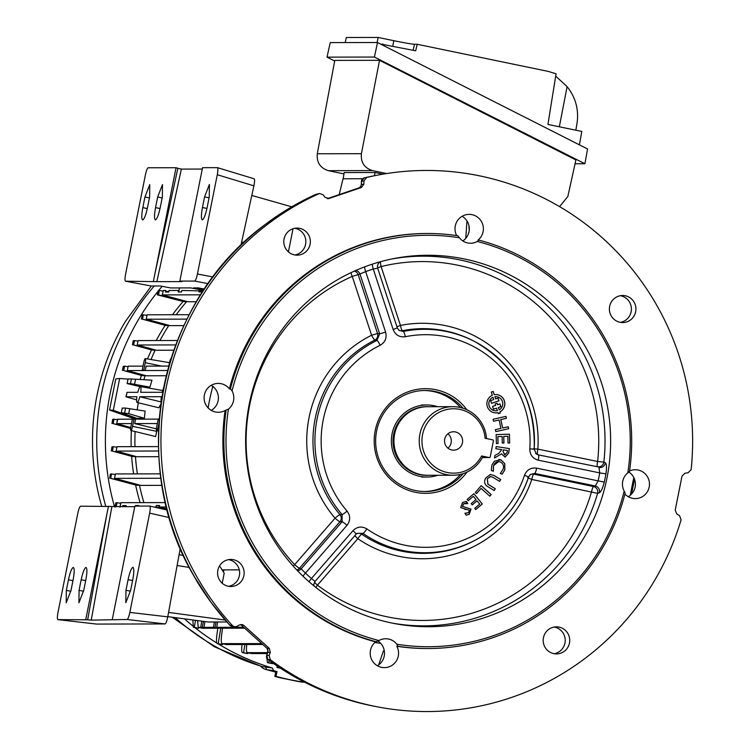 <?xml version="1.0" encoding="UTF-8"?>
<svg xmlns="http://www.w3.org/2000/svg" width="749" height="749" viewBox="0 0 749 749"><rect width="100%" height="100%" fill="white"/><g stroke="black" fill="none" stroke-linecap="round" stroke-linejoin="round"><path stroke-width="1.12" d="M452.855 406.67L427.557 406.716A34.285 33.686 89.9 0 0 394.096 437.603A34.285 33.686 89.9 0 0 420.91 474.604A34.285 33.686 89.9 0 0 427.679 475.287L452.976 475.241A34.285 33.686 -90.1 0 1 446.207 474.557A34.285 33.686 -90.1 0 1 419.393 437.556A34.285 33.686 -90.1 0 1 452.855 406.67A34.285 33.686 -90.1 0 1 459.633 407.362A34.285 33.686 -90.1 0 1 486.522 438.568M481.588 455.963L489.181 457.527A0.899 0.889 89.9 0 0 490.221 456.824L493.404 440.908A0.899 0.889 89.9 0 0 492.711 439.85L485.118 438.277A32.198 31.645 89.9 0 0 459.895 409.403A32.198 31.645 89.9 0 0 422.576 434.532A32.198 31.645 89.9 0 0 447.284 472.507A32.198 31.645 89.9 0 0 481.588 455.963L483.002 456.394A34.285 33.686 -90.1 0 1 452.976 475.241M437.65 406.698A36.046 35.418 89.9 0 0 433.84 405.686A36.046 35.418 89.9 0 0 426.724 404.956A36.046 35.418 89.9 0 0 391.54 437.425A36.046 35.418 89.9 0 0 419.73 476.327A36.046 35.418 89.9 0 0 426.846 477.047A36.046 35.418 89.9 0 0 437.781 475.269M455.392 431.939A9.203 9.044 89.9 0 0 444.588 440.038A9.203 9.044 89.9 0 0 453.604 450.158A9.203 9.044 89.9 0 0 455.392 431.939M447.949 448.145A9.203 9.044 89.9 0 0 447.921 433.783M328.165 198.7L328.998 198.522L325.103 197.352L323.1 194.787L319.57 193.504L316.359 194.216A3.605 3.539 77.6 0 0 315.666 194.45L318.887 193.738A270.548 265.839 89.9 0 0 232.565 625.724L234.334 626.773L236.843 626.436L239.671 624.872L242.067 624.507L243.706 625.34L240.747 624.657L266.962 648.26A4.513 0.627 132 0 1 266.906 648.231L240.747 624.657A4.513 0.627 132 0 1 240.691 624.629A4.513 0.627 132 0 1 240.663 624.582M221.105 383.694A14.437 14.184 89.9 0 0 204.168 396.408A14.437 14.184 89.9 0 0 225.093 410.508L228.426 409.16A14.437 14.184 89.9 0 0 232.068 390.922L230.411 388.89L229.409 388.89A14.437 14.184 89.9 0 0 221.105 383.694M375.586 641.865A14.437 14.184 89.9 0 0 384.415 667.631A14.437 14.184 89.9 0 0 396.83 646.265L397.831 646.265L396.848 644.234A14.437 14.184 89.9 0 0 378.928 640.526L375.586 641.865A207.52 203.906 89.9 0 1 225.093 410.508M624.928 494.031A14.437 14.184 89.9 0 0 649.402 485.605A14.437 14.184 89.9 0 0 629.563 470.962M627.821 472.844A205.713 202.136 89.9 0 0 477.319 241.478L478.986 240.139A207.52 203.906 -90.1 0 1 629.488 471.505L627.821 472.844A14.437 14.184 89.9 0 0 624.179 491.082L625.162 493.114A207.52 203.906 -90.1 0 1 428.166 648.522A207.52 203.906 -90.1 0 1 397.831 646.265M230.411 388.89A207.52 203.906 -90.1 0 1 427.417 233.491A207.52 203.906 -90.1 0 1 457.751 235.738L459.409 237.77A14.437 14.184 89.9 0 0 477.319 241.478M478.986 240.139L477.984 240.139A14.437 14.184 89.9 0 0 469.155 214.373A14.437 14.184 89.9 0 0 456.656 235.579M391.755 623.009A185.733 182.503 -90.1 0 1 245.625 439.794A185.733 182.503 -90.1 0 1 394.068 258.527A185.733 182.503 -90.1 0 1 464.492 258.995A185.733 182.503 -90.1 0 1 607.27 476.514A185.733 182.503 -90.1 0 1 394.723 623.599A185.733 182.503 -90.1 0 1 391.755 623.009M351 272.664A5.412 0.927 -113.8 0 0 352.245 276.4L358.191 274.686L377.543 333.53A5.412 5.177 -81.3 0 1 374.846 340.083A112.35 110.393 89.9 0 0 339.971 514.638A5.412 5.168 -90 0 1 339.934 521.744A5.412 0.665 41 0 1 335.046 518.177A5.412 0.655 139.5 0 1 339.971 514.638L342.124 514.619L342.115 521.744L339.934 521.744L299.534 568.219A5.412 0.665 41 0 1 294.647 564.643L335.046 518.177A117.743 115.692 -90.1 0 1 371.598 335.243A5.412 0.908 -116.5 0 0 374.846 340.083L376.934 340.421A5.412 0.908 -116.2 0 1 380.164 345.27C385.211 342.274 387.018 337.893 385.604 332.135L379.659 333.848L376.934 340.421A111.713 109.766 -90.1 0 0 342.124 514.619A5.412 0.665 139.3 0 0 347.03 511.061C350.532 515.818 350.523 520.564 347.002 525.321A5.412 0.665 -139 0 0 342.115 521.744L301.154 568.865A5.412 5.252 -68.1 0 1 297.475 570.672M354.314 271.129A5.412 5.224 -105.1 0 1 358.191 274.686L365.69 271.606A5.412 0.946 69.9 0 1 364.651 266.859M529.955 474.838A5.412 5.337 -128.2 0 1 533.756 474.164L593.508 486.532L595.277 485.97A5.412 5.234 -107.7 0 1 599.378 492.767L597.599 493.348L531.79 479.454A117.743 115.692 -90.1 0 1 357.835 538.69A5.412 0.833 124.4 0 1 361.711 534.215A112.35 110.393 89.9 0 0 474.641 540.497L475.699 539.935A111.713 109.766 -90.1 0 1 362.975 533.391A5.412 0.833 -55.3 0 0 366.879 528.925C361.795 525.976 357.17 526.566 352.976 530.695A5.412 0.665 -139 0 1 356.056 534.252L357.086 533.344L362.975 533.391L361.711 534.215A5.412 5.299 -124.1 0 0 356.477 533.822M396.933 326.733L400.453 325.412A117.743 115.692 -90.1 0 1 445.486 325.637A117.743 115.692 -90.1 0 1 537.848 449.11L533.503 448.754M391.783 258.985A184.844 181.632 -90.1 0 1 459.596 259.875A184.844 181.632 -90.1 0 1 603.853 462.086L597.599 461.478A179.432 176.315 89.9 0 0 457.564 265.174A179.432 176.315 89.9 0 0 381.101 266.569L400.453 325.412A5.412 0.983 -101.1 0 0 402.382 330.702L403.337 331.433A5.412 0.983 78.6 0 1 405.284 336.722C399.489 337.424 395.453 335.037 393.169 329.56L397.279 327.847M466.955 472.123A52.327 51.419 -90.1 0 1 415.367 492.29A52.327 51.419 -90.1 0 1 375.221 430.572A52.327 51.419 -90.1 0 1 435.862 389.723A52.327 51.419 -90.1 0 1 466.842 409.74M463.097 408.271A50.529 49.649 89.9 0 0 435.169 391.493A50.529 49.649 89.9 0 0 425.189 390.482A50.529 49.649 89.9 0 0 375.876 435.993A50.529 49.649 89.9 0 0 415.386 490.52A50.529 49.649 89.9 0 0 425.366 491.531A50.529 49.649 89.9 0 0 463.21 473.602M460.457 407.54A50.529 49.649 89.9 0 0 433.156 391.502A50.529 49.649 89.9 0 0 424.177 390.491M294.806 228.295A13.538 13.295 -90.1 0 1 294.863 254.969M299.75 228.37A13.538 13.295 89.9 0 0 283.862 240.289A13.538 13.295 89.9 0 0 297.119 255.166A13.538 13.295 89.9 0 0 299.75 228.37M360.672 186.623A4.513 0.496 -144 0 0 360.625 186.651L361.318 184.572L360.672 186.623L358.958 187.896A4.513 0.796 -108.8 0 0 358.94 187.896A4.513 0.796 -108.8 0 0 358.921 187.905M361.458 181.389L361.374 184.563L363.864 184.142L361.449 187.475L327.322 198.663L358.94 187.896L360.625 186.651A4.513 0.496 -144 0 0 360.606 186.707M243.706 625.34L269.34 648.419L266.962 648.26L268.086 651.677L266.747 655.281A3.605 3.567 94.8 0 0 267.964 659.523A269.977 265.277 89.9 0 0 370.877 705.567C333.324 697.694 299.01 682.339 267.917 659.513L270.323 659.719A270.548 265.839 89.9 0 0 373.807 706.12A270.548 265.839 89.9 0 0 378.133 706.981A270.548 265.839 89.9 0 0 681.103 519.825L679.558 515.705L676.815 513.992L675.195 510.2L682.021 476.074L684.97 473.228L688.144 472.741L691.149 469.557A270.548 265.839 89.9 0 0 377.168 175.21A270.548 265.839 89.9 0 0 366.692 177.457L364.201 177.916A3.605 3.567 79.5 0 0 361.458 181.342L363.948 180.874L366.692 177.457M269.34 648.419L270.286 652.435L267.88 652.36M554.185 627.044A13.538 13.295 -90.1 0 1 554.232 653.718M559.129 627.119A13.538 13.295 89.9 0 0 543.24 639.037A13.538 13.295 89.9 0 0 556.498 653.914A13.538 13.295 89.9 0 0 559.129 627.119M228.604 559.643A13.538 13.295 -90.1 0 1 228.651 586.317M233.538 559.709A13.538 13.295 89.9 0 0 217.65 571.627A13.538 13.295 89.9 0 0 230.907 586.504A13.538 13.295 89.9 0 0 233.538 559.709M620.397 295.705A13.538 13.295 -90.1 0 1 620.444 322.37M625.331 295.771A13.538 13.295 89.9 0 0 609.452 307.689A13.538 13.295 89.9 0 0 622.709 322.566A13.538 13.295 89.9 0 0 625.331 295.771M469.211 230.467L468.911 225.468M631.585 494.05L634.543 479.238M364.201 177.925L374.238 175.772A269.977 265.277 89.9 0 0 364.201 177.916L361.402 181.352L361.318 184.572M270.323 659.719L269.116 655.487L266.728 655.338M268.058 650.113L266.906 648.231A4.513 0.627 132 0 1 266.878 648.185M269.116 655.487L270.286 652.435M363.864 184.142L363.948 180.874M328.586 198.635L361.449 187.475M316.359 194.216L315.638 194.459A269.977 265.277 89.9 0 0 289.526 208.128L265.511 224.307A269.977 265.277 89.9 0 0 194.918 577.582L210.815 602.027A4.513 0.496 143.9 0 1 210.759 601.999L229.569 624.984L232.565 625.724M265.511 224.307A4.513 0.674 -127.1 0 0 265.464 224.326L265.464 224.326C158.348 301.725 125.972 463.753 194.862 577.554L194.862 577.488M194.918 577.582L194.862 577.554C198.195 583.817 203.494 591.963 210.759 601.999M427.417 233.491L426.406 233.491A207.52 203.906 89.9 0 0 229.409 388.89M498.553 461.609L493.469 465.709L493.338 471.233M498.797 459.465L500.903 459.83L504.723 463.584L504.76 469.773L502.148 474.126M503.113 469.164C504.143 465.841 503.159 463.416 500.192 461.89C496.961 461.234 494.743 462.507 493.544 465.709L493.404 471.233L491.316 470.503L491.831 465.101L494.415 461.178L500.969 459.83L504.789 463.584L504.826 469.773L502.214 474.126L500.323 473.462L503.113 469.164M481.055 488.404L476.523 493.563M481.176 485.708L491.101 494.602L489.762 496.156M481.214 485.67L491.166 494.602L489.799 496.184L481.083 488.367L476.561 493.591L475.315 492.477L481.214 485.67M508.683 428.69L495.801 431.621L495.37 429.664L500.941 428.4L499.096 419.983L493.516 421.247L493.085 419.29L505.968 416.369L506.399 418.317L500.828 419.59L502.673 427.997L508.243 426.733L508.683 428.69L495.801 431.602M499.031 420.002L493.516 421.238M508.187 426.752L508.608 428.69M505.903 416.378L506.333 418.317L500.753 419.59L502.673 427.988M503.356 449.877L503.094 451.638L504.723 454.896L507.195 452.256L507.447 450.495L503.291 449.877L503.028 451.638L505.116 454.933M501.502 453.894L494.527 457.939M496.194 446.573L509.301 448.567L508.665 452.958L505.069 457.133M508.73 452.958L505.107 457.133L501.558 453.819L494.518 457.985L494.892 455.429L498.712 453.426L501.755 449.634L495.875 448.735L496.194 446.563L509.367 448.567L508.665 452.958M509.432 434.186L509.676 443.015L508.019 443.062L507.831 436.302L503.768 436.414L503.946 442.987L502.289 443.034L502.111 436.461L497.86 436.583L498.057 443.53L496.39 443.577L496.147 434.56L509.432 434.186M509.367 434.186L509.676 443.015M509.61 443.015L508.019 443.062M497.86 436.583L502.111 436.461M497.795 436.583L498.057 443.53M497.991 443.53L496.39 443.577M507.766 436.302L503.702 436.414L503.88 442.987L502.289 443.034M494.911 396.717L495.632 398.908L498.057 398.084L498.956 400.809L491.541 403.337L490.642 400.612L493.741 399.554L492.992 397.27A7.069 6.947 89.9 0 0 497.383 410.621L496.568 408.149L493.469 409.207L492.561 406.435L495.623 405.387L495.136 403.917L497.074 403.252L497.561 404.732L499.976 403.908L500.884 406.679L498.459 407.503L499.246 409.881A7.069 6.947 89.9 0 0 494.911 396.717L495.623 398.889M499.911 403.926L500.819 406.679L498.394 407.503L499.246 409.881M495.744 396.661L495.81 396.661A7.069 6.947 89.9 0 0 494.846 396.717M497.018 403.271L497.551 404.713M496.512 408.168L493.46 409.179M492.936 397.298L492.926 397.27A7.069 6.947 89.9 0 0 495.801 410.798M498.001 398.103L498.89 400.809L491.531 403.318M498.385 413.654L500.21 413.036L499.845 411.913A9.185 9.025 89.9 0 0 494.181 394.686L493.114 391.465M495.81 412.905A9.185 9.025 89.9 0 0 497.982 412.624L497.982 412.643M499.845 411.913L499.911 411.913A9.185 9.025 89.9 0 0 495.81 394.545M494.181 394.686L493.179 391.446L491.288 392.092L492.336 395.266A9.185 9.025 89.9 0 0 498.048 412.624L498.385 413.673L500.276 413.036L499.911 411.913M473.312 496.353L468.181 500.632M477.038 500.828L472.245 504.882L471.215 503.618L476.008 499.564L473.359 496.315L468.209 500.669L467.17 499.405L473.92 493.703L482.319 504.002L475.755 509.554L474.726 508.29L479.697 504.086L476.973 500.828L472.216 504.845M473.883 493.731L482.253 504.002L475.727 509.517M494.228 490.539L486.841 486.035C484.266 483.76 483.938 481.064 485.848 477.956L490.333 474.473L494.022 475.493L500.688 479.547L499.611 481.382L493.011 477.356L490.323 476.495L487.318 478.854L487.964 484.238L495.304 488.704L494.228 490.539M490.267 474.473L493.956 475.493L500.622 479.547L499.564 481.345M490.726 476.458L487.253 478.854L487.899 484.238L495.229 488.704L494.181 490.501M424.365 491.522A50.529 49.649 89.9 0 0 460.579 474.342M462.526 502.439L466.449 501.437L467.741 503.6L463.603 503.815L462.564 506.436L470.999 509.077L469.258 514.301L466.056 515.2L464.886 513.215L468.425 512.775L469.426 510.284L460.672 507.597L462.526 502.439M536.668 468.144C530.863 467.413 526.819 469.782 524.525 475.241L528.654 476.954L530.414 474.435L534.692 473.424A5.412 0.983 -78.3 0 0 536.668 468.144L598.133 480.867A180.032 176.904 89.9 0 0 599.724 472.9L538.259 460.186C532.651 458.557 529.833 454.765 529.805 448.82A106.321 104.467 89.9 0 0 446.432 336.816A106.321 104.467 89.9 0 0 405.284 336.722M393.169 329.56L373.264 269.031A5.412 0.964 72.5 0 1 372.459 264.116M385.604 332.135L365.69 271.606A180.032 176.904 89.9 0 1 373.264 269.031L377.674 268.17L377.449 265.755L378.517 263.189L380.043 261.822M605.37 462.788A5.412 5.271 -65.8 0 1 598.975 467.442L599.724 472.9L605.922 473.864C606.821 467.666 606.643 463.977 605.37 462.788L603.853 462.086A5.412 5.271 -65.9 0 1 597.459 466.758L538.4 454.896L536.34 453.978L534.196 449.213C535.572 401.548 515.958 365.784 475.343 341.9A111.713 109.766 -90.1 0 0 446.573 331.535A111.713 109.766 -90.1 0 0 403.337 331.433L399.086 330.431L397.307 327.931M398.627 330.028A5.412 5.346 -52 0 0 402.382 330.702A112.35 110.393 89.9 0 1 445.346 330.918A112.35 110.393 89.9 0 1 474.286 341.338L475.343 341.9A111.713 109.766 -90.1 0 1 534.168 449.203L529.805 448.82M536.003 453.707A5.412 5.374 -53.5 0 0 537.707 454.39A5.412 0.983 -78.3 0 1 537.848 449.11L597.599 461.478A5.412 0.983 -78.3 0 0 597.459 466.758L538.4 454.896A5.412 0.983 101.7 0 1 538.259 460.186M534.196 449.213L536.34 453.978L535.638 453.454M380.576 261.673A5.412 0.974 -103.8 0 0 381.101 266.569L377.59 267.889M599.378 492.767C601.101 491.709 602.739 488.142 604.284 482.066L598.133 480.867L595.277 485.97L534.692 473.424L533.756 474.164A5.412 0.983 -78.3 0 0 531.79 479.454L527.661 477.712M528.625 476.973L528.654 476.954C518.935 504.835 501.278 525.826 475.699 539.935A111.713 109.766 -90.1 0 0 528.625 476.973L530.414 474.435M315.086 581.383L356.028 534.271A5.412 0.665 -139 0 0 356.056 534.252L315.086 581.393L313.822 584.145L313.85 585.821M356.075 534.224L357.086 533.344M347.002 525.321L305.442 573.125A180.032 176.904 89.9 0 0 311.425 578.509L315.086 581.393M315.909 587.478A5.412 0.805 127 0 1 317.445 585.166A179.432 176.315 89.9 0 0 591.532 491.821A5.412 0.983 -78.3 0 1 593.508 486.532A5.412 5.234 -107.6 0 1 597.599 493.348A184.844 181.632 -90.1 0 1 392.439 623.149M314.543 582.132A5.412 0.665 41 0 0 317.445 585.166L357.835 538.69A5.412 0.665 41 0 1 354.895 535.591M352.976 530.695L311.425 578.509A5.412 0.768 -49.3 0 0 309.094 581.786M296.735 569.895A5.412 5.262 -68.1 0 0 299.534 568.219L301.154 568.865L305.442 573.125A5.412 0.74 -46.7 0 0 303.008 576.215M355.644 270.539A5.412 5.224 -105 0 1 360.035 274.19L379.659 333.848L377.543 333.53L371.598 335.243L352.245 276.4A179.432 176.315 89.9 0 0 294.647 564.643A5.412 0.693 136.9 0 0 293.233 566.094M228.426 409.16A205.713 202.136 89.9 0 0 378.928 640.526M396.848 644.234A205.713 202.136 89.9 0 0 624.179 491.082M459.409 237.77A205.713 202.136 89.9 0 0 232.068 390.922M462.845 240.944A14.437 14.184 89.9 0 0 462.124 216.292M628.28 496.718A14.437 14.184 89.9 0 0 628.804 471.992M396.83 646.265A207.52 203.906 89.9 0 0 427.164 648.522L428.166 648.522M377.374 665.749A14.437 14.184 89.9 0 0 377.927 641.041M376.597 641.865A207.52 203.906 -90.1 0 1 226.095 410.499M211.265 410.386A14.437 14.184 89.9 0 0 211.218 385.314M210.815 602.027A269.977 265.277 89.9 0 0 229.634 625.012A3.605 3.548 103.6 0 0 231.394 626.061L229.569 624.984M465.831 501.409L467.657 503.571M466.056 509.432L464.811 509.46M464.886 513.224L466.224 513.337M465.616 503.234L463.537 503.815L462.498 506.436L470.934 509.077L469.192 514.301L465.99 515.2M136.599 399.844L125.944 396.811L127.021 392.345L126.141 396.773L136.898 396.755A8.117 1.479 -78.3 0 0 137.133 402.485A8.117 1.479 -78.3 0 0 137.198 402.494A8.117 1.479 -78.3 0 0 139.791 396.745L161.353 396.708A8.117 1.479 -78.3 0 0 161.204 401.885M160.895 404.142L158.872 407.802L137.133 402.485M161.484 402.016L139.791 396.745M145.306 358.574A4.222 0.768 -78.3 0 0 143.696 362.713L142.216 370.118L143.78 370.118L145.259 362.713A4.222 0.768 -78.3 0 0 145.325 358.574A4.222 0.768 -78.3 0 0 145.306 358.574L169.489 362.685M130.935 430.506A4.222 0.768 -78.3 0 0 132.545 426.368L134.024 418.953L132.451 418.963L130.972 426.368A4.222 0.768 -78.3 0 0 130.897 430.497A4.222 0.768 -78.3 0 0 130.935 430.506M156.887 430.497L155.642 436.545M633.785 477.497L630.218 495.351M362.628 178.73L343.033 178.768L339.194 194.618M465.775 238.36L466.973 220.918M163.057 291.118L159.378 290.49L158.498 294.909L186.538 301.763A211.124 207.454 89.9 0 0 176.202 314.739M186.782 301.482A211.124 207.454 89.9 0 0 186.538 301.763L183.486 301.566L157.346 294.844L158.236 290.668L159.378 290.49M158.404 290.603L157.496 294.834L158.498 294.909M168.9 325.328A211.124 207.454 89.9 0 0 168.712 325.628L142.479 319.214L143.368 314.795L147.001 315.413M142.347 314.917L141.458 319.14L142.179 314.983L143.368 314.795M142.479 319.214L165.576 325.412L168.712 325.628A211.124 207.454 89.9 0 0 159.968 340.542M155.258 349.952A211.124 207.454 89.9 0 0 155.109 350.251L133.622 345.008L134.511 340.589L137.994 341.179M133.341 340.72L132.47 344.914L133.172 340.786L134.511 340.589M133.622 345.008L151.916 350.026L155.109 350.251A211.124 207.454 89.9 0 0 151.026 359.548M145.194 375.483A211.124 207.454 89.9 0 0 145.091 375.801L123.716 370.577L124.606 366.158L128.07 366.748M123.416 366.298L122.415 370.502L123.257 366.355L124.606 366.158M123.716 370.577L141.842 375.558L145.091 375.801A211.124 207.454 89.9 0 0 143.883 379.687M140.175 379.462A210.731 207.07 -90.1 0 1 141.421 375.446M147.506 358.949A210.731 207.07 -90.1 0 1 151.513 349.923M156.223 340.542A210.731 207.07 -90.1 0 1 165.192 325.319M172.495 314.749A210.731 207.07 -90.1 0 1 183.121 301.473M136.149 418.064A211.124 207.454 89.9 0 0 136.121 418.307L113.296 410.312L119.653 378.479L128.032 379.078M138.359 402.784A211.124 207.454 89.9 0 0 137.198 409.825M132.236 419.168A210.731 207.07 -90.1 0 1 132.348 418.045L109.551 410.059L115.777 378.91L119.653 378.479M109.551 410.059L113.296 410.312M132.348 418.045L136.121 418.307A211.124 207.454 89.9 0 0 136.028 419.159M117.462 419.796L113.998 419.206L113.118 423.625L130.719 427.922M112.799 419.346L111.975 423.541L112.64 419.403L113.998 419.206M113.118 423.625L130.663 428.456M135.447 456.384A211.124 207.454 89.9 0 0 135.466 456.731L112.425 451.104L113.305 446.685L116.769 447.265M112.107 446.825L111.301 451.02L111.947 446.881L113.305 446.685M112.425 451.104L132.105 456.459L135.466 456.731A211.124 207.454 89.9 0 0 137.413 473.892M139.436 485.043A211.124 207.454 89.9 0 0 139.511 485.408L110.683 478.358L111.564 473.939L115.159 474.557M110.496 474.07L109.7 478.283L110.337 474.126L111.564 473.939M110.683 478.358L136.112 485.127L139.511 485.408A211.124 207.454 89.9 0 0 143.902 502.635M120.608 503.3L116.984 502.682L116.17 506.755M115 507.045L115.777 502.869L116.984 502.682M195.48 620.322L194.319 627.362L198.663 628.261L198.85 627.475M192.877 619.975L193.345 627.278L197.38 628.121M193.382 627.288L194.319 627.362M197.464 628.139L198.663 628.261M220.749 628.214L218.202 643.663L222.547 644.561L222.734 643.784M217.8 628.224L216.92 634.665C216.246 640.142 216.339 643.11 217.219 643.578L221.32 644.44L218.202 643.663M221.32 644.44L222.547 644.561M244.886 644.524L243.547 652.679L247.891 653.577L248.069 652.828M242.105 643.737C241.44 649.177 241.543 652.126 242.423 652.585L246.505 653.437L243.547 652.679M246.505 653.437L247.891 653.577M269.069 660.356L268.676 662.762L273.113 663.249M267.533 662.668L271.634 663.52L268.676 662.762M266.813 658.174L267.496 662.668M271.634 663.52L273.02 663.661M140.11 502.645A210.731 207.07 -90.1 0 1 135.635 485.006M133.622 473.902A210.731 207.07 -90.1 0 1 131.637 456.347M131.169 446.647A210.731 207.07 -90.1 0 1 131.365 430.619M135.12 431.536A211.124 207.454 89.9 0 0 134.97 446.638M280.416 668.192L277.008 667.481L277.111 665.992M277.008 667.481L279.667 667.705M203.953 289.76A203.906 200.358 89.9 0 0 203.85 289.854L193.588 287.906L198.345 287.897L204.44 289.039M130.485 383.572L131.403 378.985L151.963 380.183L149.931 387.158L130.485 383.572L127.133 383.582L140.203 386.634M131.403 378.985L128.051 378.985L127.133 383.582M149.931 387.158L143.855 387.167M156.429 428.859L134.68 423.588L135.56 419.215L134.024 418.953M134.68 423.588L157.327 423.541M159.294 418.906L158.254 418.916L156.766 426.321A4.222 0.768 -78.3 0 0 156.691 430.45A4.222 0.768 -78.3 0 0 158.339 426.321L158.994 423.016M117.762 419.197L116.704 423.662L117.574 419.225L132.414 419.168M131.524 423.588L116.891 423.616L130.766 427.557M135.251 419.168L158.208 419.122M154.004 507.036L155.998 507.036L156.307 505.509L159.443 506.212M155.998 507.036L167.158 509.741M166.943 508.908L159.284 507.026L166.465 507.017M135.532 505.556L138.602 506.09M119.906 507.139L120.907 502.673L165.407 502.598M157.945 507.504L156.082 507.504M122.574 506.736L122.808 505.566L126.085 505.566L125.851 506.736M135.429 506.099L135.532 505.547L138.818 505.538L138.705 506.09M159.284 507.026L159.584 505.5L156.307 505.509M179.47 287.934L178.665 291.979M202.548 288.683L201.762 289.46M201.322 289.9L200.582 290.64M163.385 290.481L162.233 294.947L163.385 290.481L165.782 290.481L165.482 292.007L168.759 291.998L169.068 290.472L178.515 290.453L178.206 291.979L181.492 291.979L181.792 290.453L202.455 290.958M199.29 290.415L198.981 291.941L202.258 291.941L202.567 290.415L203.522 290.415M196.435 301.744L187.877 301.763L162.43 294.909L200.657 294.834M168.815 291.736L165.651 291.136M115.468 473.93L114.438 478.396L115.468 473.93L160.38 473.855M160.951 478.274L114.634 478.358L140.849 485.399L162.018 485.361M117.069 446.676L116.02 451.141L117.069 446.676L158.47 446.601M158.591 451.02L116.217 451.095L136.814 456.731L158.854 456.693M171.09 358.528A4.222 0.768 -78.3 0 0 169.489 362.666L168.759 366.336M142.216 370.118L145.297 370.483L146.167 366.121L168.806 366.074M145.297 370.483L143.78 370.118M128.191 366.177L127.283 370.615L128.191 366.177M167.617 370.493L127.48 370.568L146.43 375.792L166.269 375.755M128.379 366.149L143.012 366.121M138.106 340.608L137.189 345.046L138.106 340.608M175.772 344.933L137.385 344.999L156.457 350.251L173.862 350.223M138.303 340.58L177.476 340.505M147.122 314.823L146.186 319.252L147.122 314.823M186.978 319.14L146.383 319.214L170.051 325.628L183.87 325.6M147.319 314.786L189.225 314.711M163.497 388.403A8.117 1.479 -78.3 0 0 162.233 392.289L140.681 392.326A8.117 1.479 -78.3 0 0 140.428 386.587A8.117 1.479 -78.3 0 0 137.779 392.326L127.021 392.345M140.428 386.587L162.73 390.529M124.671 412.671L125.589 408.083L145.147 411.098L144.342 418.288L128.716 413.654L121.319 412.68L136.824 418.307L144.342 418.288M125.589 408.083L122.237 408.083L121.319 412.68M384.331 651.031A211.124 207.454 89.9 0 1 383.404 650.928L378.685 664.869M204.917 621.576L204.009 627.344L213.456 627.325L214.364 621.998M213.456 627.325L214.954 627.634L216.012 621.998M217.575 621.988L216.733 627.316L218.231 627.625L214.954 627.634M223.474 572.086L223.942 569.886L222.107 569.886M239.305 569.858L223.942 569.886M216.733 627.316L234.231 627.288L234.315 626.773M234.231 627.288L235.72 627.596L235.879 626.801M237.714 625.958L237.508 627.278L239.006 627.587L235.72 627.596M237.508 627.278L243.622 627.269M197.558 620.603L198.242 627.344L202.445 628.224M198.326 627.353L204.009 627.344M202.595 628.252L244.633 628.177M200.723 627.344L201.781 621.164M203.4 621.38L202.221 627.662M246.824 643.784C246.168 649.299 246.337 652.257 247.339 652.669L251.505 653.54M251.57 653.559L247.264 652.66L267.73 652.632M251.645 653.568L267.384 653.54M222.519 628.214L221.648 634.703C220.983 640.255 221.152 643.241 222.163 643.653L226.301 644.524M226.376 644.543L222.088 643.644L261.747 643.588M226.451 644.552L262.749 644.486M374.865 642.492A203.906 200.358 89.9 0 0 380.642 643.325M212.81 386.39A203.906 200.358 89.9 0 0 208.138 407.933M81.173 579.773L79.057 590.381L78.926 602.758L83.748 590.371L85.863 579.763C87.202 572.311 87.249 568.191 85.985 567.405C84.422 568.191 82.811 572.32 81.173 579.773L85.695 580.615M132.891 567.321C134.146 568.107 134.108 572.227 132.77 579.679L130.644 590.287L125.832 602.673L125.963 590.296L128.079 579.689C129.717 572.227 131.328 568.107 132.891 567.321L132.985 567.33M73.262 567.433C74.516 568.21 74.469 572.33 73.13 579.782L71.015 590.399L66.193 602.786L66.324 590.409L68.449 579.792C70.088 572.339 71.689 568.219 73.262 567.433L73.355 567.442M183.421 555.421L179.077 554.709M189.319 567.452L177.11 565.495M168.572 612.42L225.168 620.05M222.21 583.228L224.194 573.257L219.588 565.832M167.804 616.642L208.138 622.007L226.863 621.979M134.754 506.717L80.564 506.193C79.666 506.642 78.748 509.002 77.812 513.262L57.963 612.542C57.196 616.811 57.167 619.17 57.888 619.62L87.652 619.788L106.929 513.87L85.751 619.573M111.863 506.764L91.228 620.125L127.077 619.498C127.976 619.049 128.894 616.689 129.83 612.41L167.767 616.839C166.905 621.118 166.025 623.486 165.136 623.936L96.452 624.067L57.851 619.62L96.396 624.057M167.767 616.839L180.256 548.259M129.83 612.41L149.66 513.131C150.418 508.871 150.446 506.521 149.725 506.071L134.876 506.099L112.275 619.526M167.233 510.041L149.725 506.071M108.483 506.146L106.929 513.87M91.228 620.125L87.652 619.788M202.333 219.832C203.897 219.045 205.507 214.926 207.145 207.473L209.261 196.856L209.392 184.479L204.571 196.865L202.455 207.473C201.116 214.935 201.069 219.054 202.333 219.832L202.249 219.832M142.694 219.944C144.267 219.157 145.868 215.029 147.506 207.576L149.631 196.968L149.753 184.591L144.941 196.978L142.816 207.585C141.477 215.038 141.439 219.157 142.694 219.944L142.61 219.934M155.427 219.916C154.172 219.139 154.21 215.019 155.549 207.567L157.674 196.95L162.486 184.563L162.355 196.94L160.239 207.557C158.601 215.01 156.99 219.129 155.427 219.916L155.343 219.916M251.795 195.452L291.754 206.808M243.809 242.592L241.655 242.039M293.037 228.745L288.412 251.879M203.578 290.322L190.705 287.906L170.706 287.944L160.136 285.968L151.083 285.987L125.523 281.193C124.802 280.744 124.83 278.394 125.598 274.134L145.418 174.854C146.364 170.575 147.281 168.216 148.171 167.767L176.043 167.72L177.878 168.253L154.977 273.413L176.043 167.72M181.941 281.568L179.835 281.1L202.567 167.673L217.435 167.654L254.164 178.796L217.5 167.682M217.369 167.645C218.081 168.094 218.062 170.454 217.285 174.723L197.436 274.003C196.5 278.263 195.583 280.622 194.684 281.072L179.835 281.1M217.285 174.723L253.892 185.836C254.735 181.586 254.8 179.236 254.089 178.786M253.892 185.836L240.935 245.326M181.998 281.605L156.85 281.661L181.352 169.096L202.286 169.059M151.12 285.987L125.523 281.193L156.85 281.661M153.442 281.147L154.977 273.413M181.352 169.096L177.878 168.253M382.992 174.152L375.024 172.504L344.166 172.56L343.182 178.768M328.408 170.678C320.263 168.066 316.546 162.439 317.276 153.77L361.411 153.695C360.634 162.355 364.323 167.991 372.478 170.594L328.408 170.678L343.95 173.899M361.411 153.695L379.537 60.323L334.803 60.397L317.276 153.77M379.537 60.323L575.906 159.949L567.826 196.519L559.578 206.64M386.737 173.543L372.478 170.594M375.024 172.504L374.472 175.734M380.426 43.994L415.686 50.801L417.202 44.275L414.525 44.275A18.042 0.674 -168.7 0 1 393.796 40.689L378.161 37.45L377.093 42.515M334.691 61.025L327.023 57.13L374.406 57.046L584.913 163.741L575.063 163.759M327.023 57.13L330.234 42.599L377.515 42.515L587.553 148.976L584.913 163.741M377.515 42.515L374.406 57.046M579.408 144.847L581.804 131.44L547.922 124.428L556.076 73.795L548.268 71.408L417.202 44.275M575.831 130.204L576.945 123.847C579.061 109.991 575.784 97.585 567.096 86.631L559.334 126.787M382.552 45.071L382.786 43.985M555.702 76.126L567.096 86.631M345.195 42.571L346.328 37.506L378.161 37.45M172.289 617.242L214.383 646.771L261.822 666.535L272.29 667.996L273.713 670.664L266.878 669.7A269.986 49.106 101.7 0 1 265.642 669.437A269.986 49.106 101.7 0 1 260.624 666.179M273.713 670.664A238.557 234.409 89.9 0 0 277.018 671.591L276.063 676.375A243.425 239.193 89.9 0 0 290.003 679.708A243.425 239.193 89.9 0 0 304.113 682.18L304.15 681.993M276.063 676.375L274.846 676.413L275.838 671.441L277.018 671.591M265.446 667.031L266.878 669.7A238.557 234.409 89.9 0 0 275.716 672.068M304.113 682.18L302.643 682.161A243.425 239.193 89.9 0 1 297.503 681.365L279.892 677.714A243.425 239.193 89.9 0 1 274.846 676.413M162.13 286.343A236.384 232.274 89.9 0 0 158.61 290.584M158.133 291.164A236.384 232.274 89.9 0 0 114.513 506.755M184.497 618.861A236.384 232.274 89.9 0 0 192.727 625.874M194.871 627.596A236.384 232.274 89.9 0 0 216.742 642.988M217.968 643.737A236.384 232.274 89.9 0 0 272.29 667.996M151.335 285.987L125.514 321.265A230.758 226.75 89.9 0 0 101.667 506.155M429.168 406.716A34.379 33.78 89.9 0 0 393.319 436.358A34.379 33.78 89.9 0 0 420.058 474.688A34.379 33.78 89.9 0 0 429.289 475.287M397.747 425.151A33.658 33.068 89.9 0 0 397.803 456.956M489.359 457.545L482.393 457.564L489.181 457.527M267.917 659.513L266.7 655.3L268.048 650.066M375.193 706.419L370.877 705.567A269.977 265.277 89.9 0 0 375.193 706.419L378.133 706.981M380.164 345.27A106.321 104.467 89.9 0 0 347.03 511.061M366.879 528.925A106.321 104.467 89.9 0 0 524.525 475.241M605.922 473.864A185.443 182.222 -90.1 0 1 604.284 482.066M156.841 431.358L132.545 426.368M115.945 502.804L115.159 507.036M135.606 379.191L134.595 384.218M120.907 502.673L120.093 507.101M161.7 366.092L145.259 362.713M129.717 408.626L128.716 413.654M128.079 579.689L132.592 580.531M68.449 579.792L72.962 580.644M66.324 590.409L70.837 591.251M125.963 590.296L130.476 591.139M79.057 590.381L83.57 591.233M165.136 623.936L127.077 619.498M169.311 517.596L149.66 513.131M149.837 506.09L167.233 510.05M155.549 207.567L160.024 208.568M142.816 207.585L147.3 208.587M144.941 196.978L149.425 197.979M202.455 207.473L206.93 208.484M204.571 196.865L209.065 197.867M213.006 276.961L197.436 274.003M194.684 281.072L208.156 283.628M157.674 196.95L162.159 197.961M413.111 50.267L414.525 44.275M392.766 46.054L393.796 40.689M154.257 285.987A234.971 230.889 89.9 0 0 105.74 506.146M175.144 617.616A234.971 230.889 89.9 0 0 262.936 666.741M421.659 477.057L426.846 477.047M421.528 404.966L426.724 404.956M374.238 175.772L377.168 175.21M315.638 194.459L289.488 208.147C280.182 213.727 272.177 219.129 265.464 224.326M377.674 268.17L397.307 327.875L399.077 330.421M234.334 626.773L231.394 626.061M197.427 628.13L193.345 627.278M130.897 430.497L155.68 436.555M156.691 430.45L158.591 430.918M198.242 627.344L202.52 628.242M265.642 669.437L275.707 672.115"/></g></svg>
